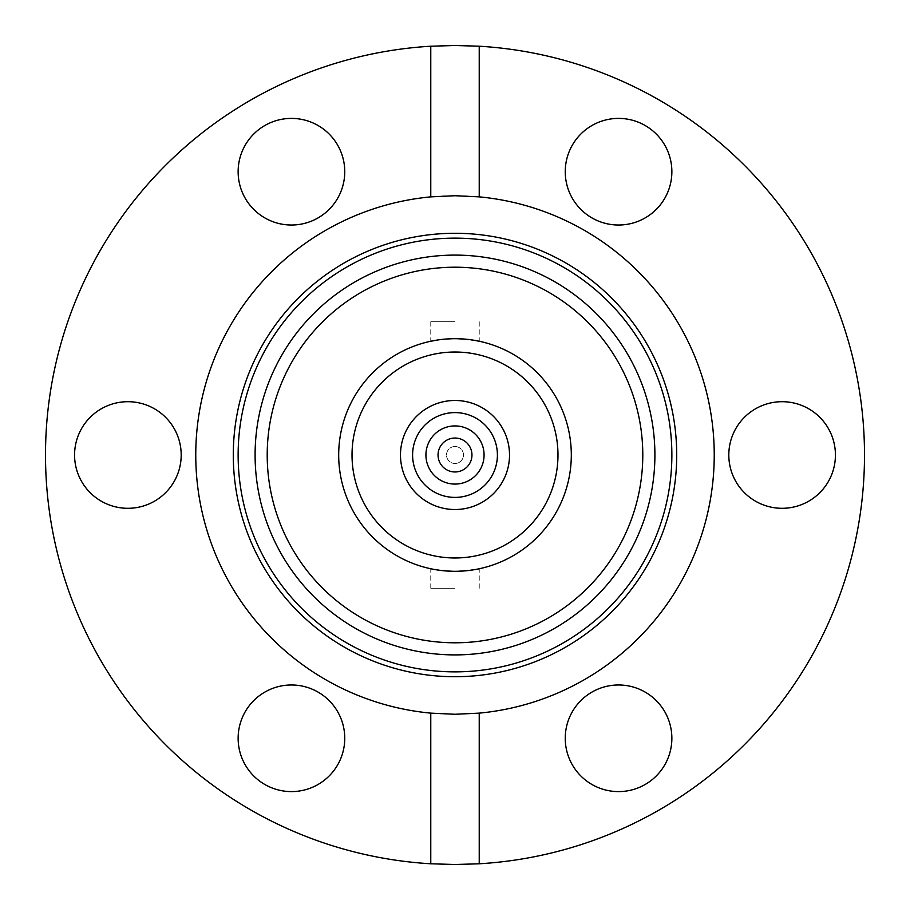 <?xml version="1.0" encoding="UTF-8"?>
<svg xmlns="http://www.w3.org/2000/svg" width="910" height="910" viewBox="0 0 910 910"><rect width="100%" height="100%" fill="white"/><g stroke="black" fill="none" stroke-linecap="round" stroke-linejoin="round"><path stroke-width="0.68" stroke-dasharray="4.55 3.41" d="M455 255.096A199.904 199.904 0 0 0 255.096 455A199.904 199.904 0 0 0 455 654.904A199.904 199.904 0 0 0 654.904 455A199.904 199.904 0 0 0 455 255.096A199.904 199.904 0 0 0 255.096 455A199.904 199.904 0 0 0 455 654.904A199.904 199.904 0 0 0 654.904 455A199.904 199.904 0 0 0 455 255.096M455 195.73A259.27 259.27 0 0 1 714.27 455A259.27 259.27 0 0 1 455 714.27A259.27 259.27 0 0 1 195.73 455A259.27 259.27 0 0 1 455 195.73M835.426 455A53.303 53.303 0 0 0 782.111 401.697A53.303 53.303 0 0 0 728.808 455A53.303 53.303 0 0 0 782.111 508.303A53.303 53.303 0 0 0 835.426 455M671.864 738.294A53.303 53.303 0 0 0 618.561 684.98A53.303 53.303 0 0 0 565.246 738.294A53.303 53.303 0 0 0 618.561 791.598A53.303 53.303 0 0 0 671.864 738.294M291.439 684.98A53.303 53.303 0 0 0 238.136 738.294A53.303 53.303 0 0 0 291.439 791.598A53.303 53.303 0 0 0 344.753 738.294A53.303 53.303 0 0 0 291.439 684.98M181.192 455A53.303 53.303 0 0 0 127.889 401.697A53.303 53.303 0 0 0 74.575 455A53.303 53.303 0 0 0 127.889 508.303A53.303 53.303 0 0 0 181.192 455M344.753 171.706A53.303 53.303 0 0 0 291.439 118.402A53.303 53.303 0 0 0 238.136 171.706A53.303 53.303 0 0 0 291.439 225.02A53.303 53.303 0 0 0 344.753 171.706M618.561 118.402A53.303 53.303 0 0 0 565.246 171.706A53.303 53.303 0 0 0 618.561 225.02A53.303 53.303 0 0 0 671.864 171.706A53.303 53.303 0 0 0 618.561 118.402M455 864.5A409.5 409.5 0 0 0 864.5 455A409.5 409.5 0 0 0 455 45.5A409.5 409.5 0 0 0 45.5 455A409.5 409.5 0 0 0 455 864.5M455 446.514A8.486 8.486 0 0 1 463.486 455A8.486 8.486 0 0 1 455 463.486A8.486 8.486 0 0 1 446.514 455A8.486 8.486 0 0 1 455 446.514A8.486 8.486 0 0 1 463.486 455A8.486 8.486 0 0 1 455 463.486A8.486 8.486 0 0 1 446.514 455A8.486 8.486 0 0 1 455 446.514M455 425.925A29.074 29.074 0 0 0 425.925 455A29.074 29.074 0 0 0 455 484.075A29.074 29.074 0 0 1 425.925 455A29.074 29.074 0 0 1 455 425.925A29.074 29.074 0 0 1 484.075 455A29.074 29.074 0 0 1 455 484.075A29.074 29.074 0 0 1 425.925 455A29.074 29.074 0 0 1 455 425.925A29.074 29.074 0 0 1 484.075 455A29.074 29.074 0 0 1 455 484.075A29.074 29.074 0 0 0 484.075 455A29.074 29.074 0 0 0 455 425.925M455 400.48A54.52 54.52 0 0 0 400.48 455A54.52 54.52 0 0 0 455 509.52A54.52 54.52 0 0 0 509.52 455A54.52 54.52 0 0 0 455 400.48A54.52 54.52 0 0 1 509.52 455A54.52 54.52 0 0 1 455 509.52A54.52 54.52 0 0 1 400.48 455A54.52 54.52 0 0 1 455 400.48A54.52 54.52 0 0 1 509.52 455A54.52 54.52 0 0 1 455 509.52A54.52 54.52 0 0 1 400.48 455A54.52 54.52 0 0 1 455 400.48M455 471.96A16.96 16.96 0 0 1 438.04 455A16.96 16.96 0 0 1 455 438.04A16.96 16.96 0 0 1 471.96 455A16.96 16.96 0 0 1 455 471.96M455 352.022A102.978 102.978 0 0 1 557.978 455A102.978 102.978 0 0 1 455 557.978A102.978 102.978 0 0 0 557.978 455A102.978 102.978 0 0 0 455 352.022A102.978 102.978 0 0 1 557.978 455A102.978 102.978 0 0 1 455 557.978A102.978 102.978 0 0 1 352.022 455A102.978 102.978 0 0 1 455 352.022A102.978 102.978 0 0 0 352.022 455A102.978 102.978 0 0 0 455 557.978A102.978 102.978 0 0 1 352.022 455A102.978 102.978 0 0 1 455 352.022M455 588.269L430.771 588.269L455 588.269M455 571.309C423.741 568.545 423.741 568.545 455 571.309C423.741 568.545 423.741 568.545 455 571.309A116.309 116.309 0 0 1 338.691 455A116.309 116.309 0 0 1 455 338.691L437.881 339.965L455 338.691A116.309 116.309 0 0 0 338.691 455A116.309 116.309 0 0 0 455 571.309A116.309 116.309 0 0 1 338.691 455A116.309 116.309 0 0 1 455 338.691A116.309 116.309 0 0 1 571.309 455A116.309 116.309 0 0 1 455 571.309A116.309 116.309 0 0 0 571.309 455A116.309 116.309 0 0 0 455 338.691A116.309 116.309 0 0 1 571.309 455A116.309 116.309 0 0 1 455 571.309C486.259 568.545 486.259 568.545 455 571.309M455 321.73L430.771 321.73L455 321.73M455 642.79A187.79 187.79 0 0 1 267.21 455A187.79 187.79 0 0 1 455 267.21A187.79 187.79 0 0 1 642.79 455A187.79 187.79 0 0 1 455 642.79A187.79 187.79 0 0 1 267.21 455A187.79 187.79 0 0 1 455 267.21A187.79 187.79 0 0 1 642.79 455A187.79 187.79 0 0 1 455 642.79A187.79 187.79 0 0 0 642.79 455A187.79 187.79 0 0 0 455 267.21A187.79 187.79 0 0 0 267.21 455A187.79 187.79 0 0 0 455 642.79M455 338.691C486.259 341.455 486.259 341.455 455 338.691L472.279 339.987M430.771 588.269L430.771 568.75M430.771 321.73L430.771 341.25M479.229 321.73L479.229 341.25M479.229 588.269L479.229 568.75"/><path stroke-width="1.36" d="M455 255.096A199.904 199.904 0 0 0 255.096 455A199.904 199.904 0 0 0 455 654.904A199.904 199.904 0 0 0 654.904 455A199.904 199.904 0 0 0 455 255.096A199.904 199.904 0 0 0 255.096 455A199.904 199.904 0 0 0 455 654.904A199.904 199.904 0 0 0 654.904 455A199.904 199.904 0 0 0 455 255.096M455 676.71A221.71 221.71 0 0 1 233.29 455A221.71 221.71 0 0 1 455 233.29A221.71 221.71 0 0 1 676.71 455A221.71 221.71 0 0 1 455 676.71M455 671.864A216.864 216.864 0 0 1 238.136 455A216.864 216.864 0 0 1 455 238.136A216.864 216.864 0 0 1 671.864 455A216.864 216.864 0 0 1 455 671.864M835.426 455A53.303 53.303 0 0 0 782.111 401.697A53.303 53.303 0 0 0 728.808 455A53.303 53.303 0 0 0 782.111 508.303A53.303 53.303 0 0 0 835.426 455M671.864 738.294A53.303 53.303 0 0 0 618.561 684.98A53.303 53.303 0 0 0 565.246 738.294A53.303 53.303 0 0 0 618.561 791.598A53.303 53.303 0 0 0 671.864 738.294M291.439 684.98A53.303 53.303 0 0 0 238.136 738.294A53.303 53.303 0 0 0 291.439 791.598A53.303 53.303 0 0 0 344.753 738.294A53.303 53.303 0 0 0 291.439 684.98M181.192 455A53.303 53.303 0 0 0 127.889 401.697A53.303 53.303 0 0 0 74.575 455A53.303 53.303 0 0 0 127.889 508.303A53.303 53.303 0 0 0 181.192 455M344.753 171.706A53.303 53.303 0 0 0 291.439 118.402A53.303 53.303 0 0 0 238.136 171.706A53.303 53.303 0 0 0 291.439 225.02A53.303 53.303 0 0 0 344.753 171.706M618.561 118.402A53.303 53.303 0 0 0 565.246 171.706A53.303 53.303 0 0 0 618.561 225.02A53.303 53.303 0 0 0 671.864 171.706A53.303 53.303 0 0 0 618.561 118.402M430.771 713.133A259.27 259.27 0 0 1 430.771 196.867L455 195.73L479.229 196.867A259.27 259.27 0 0 1 479.229 713.133L455 714.27L430.771 713.133L430.771 863.783L455 864.5L479.229 863.783A409.5 409.5 0 0 0 864.5 455A409.5 409.5 0 0 0 479.229 46.217L479.229 196.867M430.771 196.867L430.771 46.217L455 45.5L479.229 46.217M430.771 46.217A409.5 409.5 0 0 0 45.5 455A409.5 409.5 0 0 0 430.771 863.783M479.229 863.783L479.229 713.133M455 509.52A54.52 54.52 0 0 1 400.48 455A54.52 54.52 0 0 1 455 400.48A54.52 54.52 0 0 1 509.52 455A54.52 54.52 0 0 1 455 509.52A54.52 54.52 0 0 0 509.52 455A54.52 54.52 0 0 0 455 400.48M455 425.925A29.074 29.074 0 0 0 425.925 455A29.074 29.074 0 0 0 455 484.075A29.074 29.074 0 0 0 484.075 455A29.074 29.074 0 0 0 455 425.925M455 438.04A16.96 16.96 0 0 0 438.04 455A16.96 16.96 0 0 0 455 471.96A16.96 16.96 0 0 0 471.96 455A16.96 16.96 0 0 0 455 438.04M437.881 339.965L430.771 341.25L437.858 339.965M455 557.978A102.978 102.978 0 0 0 557.978 455A102.978 102.978 0 0 0 455 352.022A102.978 102.978 0 0 0 352.022 455A102.978 102.978 0 0 0 455 557.978M455 338.691A116.309 116.309 0 0 0 338.691 455A116.309 116.309 0 0 0 455 571.309A116.309 116.309 0 0 0 571.309 455A116.309 116.309 0 0 0 455 338.691M455 642.79A187.79 187.79 0 0 0 642.79 455A187.79 187.79 0 0 0 455 267.21A187.79 187.79 0 0 0 267.21 455A187.79 187.79 0 0 0 455 642.79M472.279 339.987L479.229 341.25M455 571.309C486.259 568.545 486.259 568.545 455 571.309M455 412.594A42.406 42.406 0 0 0 412.594 455A42.406 42.406 0 0 0 455 497.406A42.406 42.406 0 0 0 497.406 455A42.406 42.406 0 0 0 455 412.594"/></g></svg>
